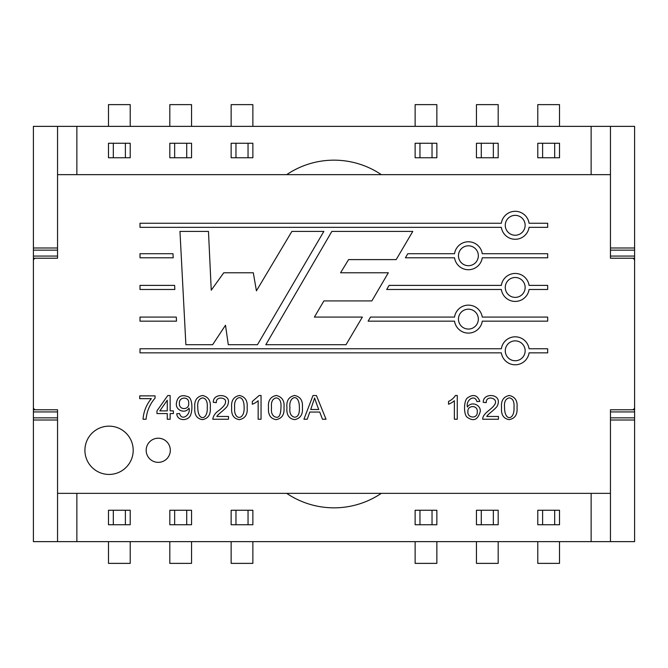 <?xml version="1.0" encoding="UTF-8"?>
<svg xmlns="http://www.w3.org/2000/svg" width="668" height="668" viewBox="0 0 668 668"><rect width="100%" height="100%" fill="white"/><g stroke="black" fill="none" stroke-linecap="round" stroke-linejoin="round"><path stroke-width="1" d="M493.351 143.261L498.186 143.261L498.186 157.748L493.351 157.748L493.351 143.261L481.286 143.261L481.286 157.748L493.351 157.748M481.286 157.748L476.451 157.748L476.451 143.261L481.286 143.261M476.451 126.361L476.451 104.625L498.186 104.625L498.186 126.361M130.218 126.361L130.218 104.625L108.492 104.625L108.492 126.361M113.318 157.748L130.218 157.748L130.218 143.261L108.492 143.261L108.492 157.748L113.318 157.748L113.318 143.261M125.392 157.748L125.392 143.261M235.971 524.739L248.045 524.739L248.045 510.252L235.971 510.252L235.971 524.739L231.145 524.739L231.145 510.252L235.971 510.252M248.045 510.252L252.871 510.252L252.871 524.739L248.045 524.739M252.871 541.639L252.871 563.375L231.145 563.375L231.145 541.639M174.649 524.739L186.714 524.739L186.714 510.252L174.649 510.252L174.649 524.739L169.814 524.739L169.814 510.252L174.649 510.252M186.714 510.252L191.549 510.252L191.549 524.739L186.714 524.739M191.549 541.639L191.549 563.375L169.814 563.375L169.814 541.639M113.318 524.739L125.392 524.739L125.392 510.252L113.318 510.252L113.318 524.739L108.492 524.739L108.492 510.252L113.318 510.252M125.392 510.252L130.218 510.252L130.218 524.739L125.392 524.739M130.218 541.639L130.218 563.375L108.492 563.375L108.492 541.639M415.129 541.639L415.129 563.375L436.855 563.375L436.855 541.639M432.029 524.739L436.855 524.739L436.855 510.252L415.129 510.252L415.129 524.739L432.029 524.739L432.029 510.252M419.955 510.252L419.955 524.739M476.451 541.639L476.451 563.375L498.186 563.375L498.186 541.639M493.351 524.739L498.186 524.739L498.186 510.252L476.451 510.252L476.451 524.739L493.351 524.739L493.351 510.252M481.286 510.252L481.286 524.739M537.782 541.639L537.782 563.375L559.508 563.375L559.508 541.639M554.682 524.739L559.508 524.739L559.508 510.252L537.782 510.252L537.782 524.739L554.682 524.739L554.682 510.252M542.608 510.252L542.608 524.739M252.871 126.361L252.871 104.625L231.145 104.625L231.145 126.361M235.971 157.748L252.871 157.748L252.871 143.261L231.145 143.261L231.145 157.748L235.971 157.748L235.971 143.261M248.045 157.748L248.045 143.261M191.549 126.361L191.549 104.625L169.814 104.625L169.814 126.361M174.649 157.748L191.549 157.748L191.549 143.261L169.814 143.261L169.814 157.748L174.649 157.748L174.649 143.261M186.714 157.748L186.714 143.261M432.029 143.261L436.855 143.261L436.855 157.748L432.029 157.748L432.029 143.261L419.955 143.261L419.955 157.748L432.029 157.748M419.955 157.748L415.129 157.748L415.129 143.261L419.955 143.261M415.129 126.361L415.129 104.625L436.855 104.625L436.855 126.361M554.682 143.261L559.508 143.261L559.508 157.748L554.682 157.748L554.682 143.261L542.608 143.261L542.608 157.748L554.682 157.748M542.608 157.748L537.782 157.748L537.782 143.261L542.608 143.261M537.782 126.361L537.782 104.625L559.508 104.625L559.508 126.361M33.4 419.997L57.548 419.997L57.548 541.639L33.4 541.639L33.4 126.361L634.6 126.361L634.6 541.639L610.452 541.639L610.452 419.997L634.6 419.997M57.548 541.639L610.452 541.639M286.689 493.351A84.502 84.502 0 0 0 381.311 493.351M381.311 174.649A84.502 84.502 0 0 0 286.689 174.649M634.6 248.003L610.452 248.003L610.452 126.361M57.548 126.361L57.548 248.003L33.4 248.003M634.6 256.069L610.452 256.069L610.452 258.232L632.187 258.232A2.413 2.413 0 0 1 634.6 260.645L634.6 407.355A2.413 2.413 0 0 1 632.187 409.768L610.452 409.768L610.452 411.931L634.6 411.931M33.4 411.931L57.548 411.931L57.548 409.768L35.813 409.768A2.413 2.413 0 0 1 33.4 407.355L33.4 260.645A2.413 2.413 0 0 1 35.813 258.232L57.548 258.232L57.548 256.069L33.4 256.069M76.862 541.639L76.862 493.351M76.862 174.649L76.862 126.361M591.138 541.639L591.138 493.351M591.138 174.649L591.138 126.361M133.199 450.29A24.148 24.148 0 0 1 109.059 474.439A24.148 24.148 0 0 1 84.911 450.29A24.148 24.148 0 0 1 109.059 426.151A24.148 24.148 0 0 1 133.199 450.29M33.4 258.232L57.548 258.232L57.548 174.649L610.452 174.649L610.452 258.232L634.6 258.232M634.6 409.768L610.452 409.768L610.452 493.351L57.548 493.351L57.548 409.768L33.4 409.768M340.58 272.769L348.587 259.601L396.191 259.601L412.774 231.412L331.846 231.412L265.822 344.705L346.024 344.705L362.373 317.075L314.394 317.075L323.905 300.917L371.859 300.917L388.333 272.769L340.58 272.769M291.874 231.412L323.846 231.412L257.472 344.705L228.281 344.705L225.5 325.241L212.641 344.705L185.879 344.705L179.968 231.412L208.466 231.412L211.247 290.188L223.763 272.769L253.297 272.769L256.428 290.839L291.874 231.412M529.073 227.337A14.02 14.02 0 0 1 501.342 227.337L140.004 227.337L140.004 223.254L501.342 223.254A14.02 14.02 0 0 1 529.073 223.254L547.676 223.254L547.676 227.337L529.073 227.337M525.148 225.3A9.937 9.937 0 0 1 510.235 233.9A9.937 9.937 0 0 1 510.235 216.691A9.937 9.937 0 0 1 525.148 225.3M172.979 253.715L173.196 257.79L140.004 257.79L140.004 253.715L172.979 253.715M174.632 285.395L174.841 289.478L140.004 289.478L140.004 285.395L174.632 285.395M176.285 317.083L176.502 321.158L140.004 321.158L140.004 317.083L176.285 317.083M529.073 352.846A14.02 14.02 0 0 1 501.342 352.846L140.004 352.846L140.004 348.771L501.342 348.763A14.02 14.02 0 0 1 529.073 348.763L547.676 348.771L547.676 352.846L529.073 352.846M525.148 350.809A9.945 9.945 0 0 1 510.235 359.417A9.945 9.945 0 0 1 510.235 342.2A9.945 9.945 0 0 1 525.148 350.809M547.676 321.158L482.263 321.158A14.02 14.02 0 0 1 454.532 321.158L368.11 321.158L370.523 317.075L454.532 317.083A14.02 14.02 0 0 1 482.263 317.083L547.676 317.083L547.676 321.158M478.338 319.12A9.937 9.937 0 0 1 463.425 327.729A9.937 9.937 0 0 1 463.425 310.511A9.937 9.937 0 0 1 478.338 319.12M529.073 289.478A14.02 14.02 0 0 1 501.342 289.478L386.705 289.478L389.093 285.395L501.342 285.395A14.02 14.02 0 0 1 529.073 285.395L547.676 285.395L547.676 289.478L529.073 289.478M525.148 287.44A9.937 9.937 0 0 1 510.235 296.041A9.937 9.937 0 0 1 510.235 278.832A9.937 9.937 0 0 1 525.148 287.44M547.676 257.79L482.263 257.79A14.02 14.02 0 0 1 454.532 257.79L405.409 257.79L407.806 253.715L454.532 253.715A14.02 14.02 0 0 1 482.263 253.715L547.676 253.715L547.676 257.79M478.338 255.752A9.937 9.937 0 0 1 463.425 264.361A9.937 9.937 0 0 1 463.425 247.143A9.937 9.937 0 0 1 478.338 255.752M170.323 450.29A12.074 12.074 0 0 0 152.212 439.836A12.074 12.074 0 0 0 152.212 460.745A12.074 12.074 0 0 0 170.323 450.29M310.72 409.501L318.745 409.501A241.023 241.023 0 0 1 314.603 397.994L310.72 409.501M309.777 412.056L307.222 419.237L303.923 419.237L312.975 395.548L316.432 395.548L326.034 419.237L322.469 419.237L319.755 412.056L309.777 412.056M289.92 407.563C289.336 413.158 290.914 416.381 294.655 417.233C298.07 417.007 299.648 413.784 299.381 407.563C299.414 392.341 288.417 396.541 289.92 407.563M286.923 407.563C286.271 400.725 288.852 396.692 294.655 395.481C300.441 396.717 303.021 400.742 302.379 407.563C303.03 414.436 300.45 418.46 294.655 419.629C288.91 418.769 286.338 414.753 286.923 407.563M271.517 407.563C270.932 413.175 272.502 416.398 276.243 417.233C279.149 417.901 280.727 414.678 280.961 407.563C281.387 401.618 279.8 398.387 276.201 397.877C272.494 398.729 270.932 401.961 271.517 407.563M268.503 407.563C267.868 400.691 270.448 396.667 276.243 395.481C282.121 396.85 284.693 400.875 283.975 407.563C284.593 414.427 282.021 418.444 276.243 419.629C270.532 418.803 267.943 414.786 268.503 407.563M259.184 395.481L261.046 395.481L261.046 419.237L258.157 419.237L258.157 400.733A19.606 19.606 0 0 1 252.32 404.232L252.32 401.426L259.184 395.481M234.677 407.563C233.399 420.414 244.647 420.857 244.137 407.563C244.154 392.333 233.199 396.558 234.677 407.563M231.679 407.563C231.028 400.725 233.608 396.692 239.403 395.481C245.198 396.717 247.778 400.742 247.152 407.563C247.77 414.436 245.189 418.46 239.403 419.629C233.7 418.794 231.12 414.77 231.679 407.563M213.326 402.328C212.975 392.842 229.458 393.928 228.448 402.061C228.189 404.599 227.354 406.495 225.943 407.739C223.362 410.72 217.751 414.436 216.841 416.456L228.506 416.456L228.506 419.237L212.766 419.237C213.384 415.696 215.413 412.791 218.87 410.511C223.646 406.678 225.834 403.831 225.45 401.977C227.087 397.919 215.881 395.439 216.315 402.662L213.326 402.328M197.803 407.563C197.778 421.725 207.965 420.147 207.247 407.563C207.681 401.618 206.086 398.387 202.487 397.877C198.788 398.729 197.227 401.961 197.803 407.563M194.789 407.563C194.146 400.716 196.726 396.692 202.521 395.481C208.383 396.834 210.963 400.858 210.261 407.563C210.879 414.444 208.299 418.469 202.521 419.629C196.801 418.778 194.221 414.753 194.789 407.563M179.558 413.509C181.738 421.75 191.123 414.335 189.002 408.115C185.403 414.152 175.509 410.511 176.369 403.48C177.438 396.416 181.312 394.17 188.009 396.725C191.933 397.794 192.877 408.048 190.914 414.143C189.269 421.291 177.129 421.6 176.769 413.726L179.558 413.509M188.677 403.338C189.528 396.224 178.715 396.408 179.383 403.572C179.057 410.478 189.528 410.035 188.677 403.338L188.668 403.714M167.259 410.887L167.259 400.232L159.827 410.887L167.259 410.887M170.14 413.575L170.14 419.237L167.259 419.237L167.259 413.575L156.955 413.575L156.955 410.887L167.76 395.548L170.14 395.548L170.14 410.887L173.379 410.887L173.379 413.575L170.14 413.575M143.052 419.237A35.713 35.713 0 0 1 151.344 398.654L139.721 398.654L139.721 395.873L155.068 395.873L155.068 398.136C149.857 404.132 146.851 411.171 146.058 419.237L143.052 419.237M504.557 407.563C504.532 421.725 514.719 420.147 514.001 407.563C514.427 401.618 512.84 398.387 509.241 397.877C505.542 398.729 503.981 401.961 504.557 407.563M501.543 407.563C500.9 400.716 503.472 396.692 509.275 395.481C515.137 396.834 517.717 400.858 517.015 407.563C517.633 414.444 515.053 418.469 509.275 419.629C503.555 418.778 500.975 414.753 501.543 407.563M483.248 402.328C482.88 393.201 498.837 393.435 498.378 402.061C498.086 404.674 497.251 406.57 495.865 407.739C493.301 410.711 487.673 414.436 486.772 416.456L498.437 416.456L498.437 419.237L482.68 419.237C482.597 413.467 491.514 409.426 494.019 405.501C500.19 398.429 485.853 394.354 486.246 402.662L483.248 402.328M476.96 401.602C474.539 393.611 465.529 400.483 467.45 407.046C471.232 400.842 481.077 404.75 480.242 411.555C477.812 420.03 473.345 421.834 466.849 416.966C463.575 413.768 463.909 401.234 467.099 398.195C473.044 393.794 477.294 394.863 479.841 401.384L476.96 401.602M467.892 411.555C467.157 418.56 478.029 419.02 477.244 411.73C478.113 404.95 467.333 404.908 467.892 411.555L467.909 411.079M455.401 395.481L457.263 395.481L457.263 419.237L454.374 419.237L454.374 400.733A19.948 19.948 0 0 1 448.529 404.232L448.529 401.426C451.543 400.057 453.831 398.07 455.401 395.481M610.452 250.158L634.6 250.158M610.452 417.842L634.6 417.842M33.4 417.842L57.548 417.842M33.4 250.158L57.548 250.158"/></g></svg>
